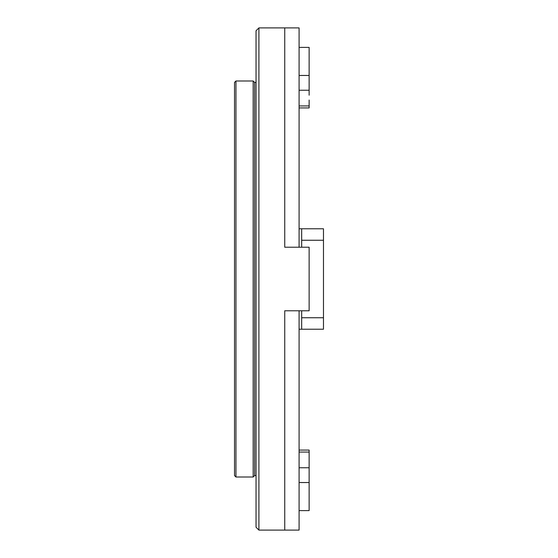 <?xml version="1.0" encoding="UTF-8"?>
<svg xmlns="http://www.w3.org/2000/svg" width="558" height="558" viewBox="0 0 558 558"><rect width="100%" height="100%" fill="white"/><g stroke="black" fill="none" stroke-linecap="round" stroke-linejoin="round"><path stroke-width="0.84" d="M256.045 475.576L254.608 475.576L254.608 82.424L253.172 80.987L235.957 80.987L235.957 477.013L253.172 477.013L253.172 80.987M254.608 475.576L253.172 477.013M235.957 477.013L234.52 475.576L234.52 82.424L235.957 80.987M299.088 247.215L299.088 27.9L258.912 27.9L258.912 530.1L284.74 530.1L284.74 310.785L299.088 310.785L299.088 530.1L284.74 530.1L284.74 310.785L309.132 310.785L309.132 247.215L284.74 247.215L284.74 27.9L284.74 247.215L299.088 247.215M299.088 75.463L309.132 75.463L309.132 47.395L299.088 47.395M299.088 450.076L309.132 450.076L309.132 510.605L299.088 510.605M309.132 462.791L309.132 457.965M309.132 75.463L309.132 95.209M309.132 100.035L309.132 107.924L299.088 107.924M258.912 530.1L256.045 527.233L256.045 30.767L258.912 27.9M301.669 247.215L301.669 228.78L323.48 228.78L323.48 317.739L301.669 317.739L301.669 329.22L323.48 329.22L323.48 317.739M301.669 310.785L301.669 317.739M299.088 228.78L301.669 228.78M301.669 240.261L323.48 240.261M299.088 329.22L301.669 329.22M299.088 105.929L309.132 105.929M309.132 452.071L299.088 452.071M299.088 467.757L309.132 467.757M309.132 90.243L299.088 90.243M309.132 482.537L299.088 482.537M256.045 82.424L254.608 82.424"/></g></svg>
